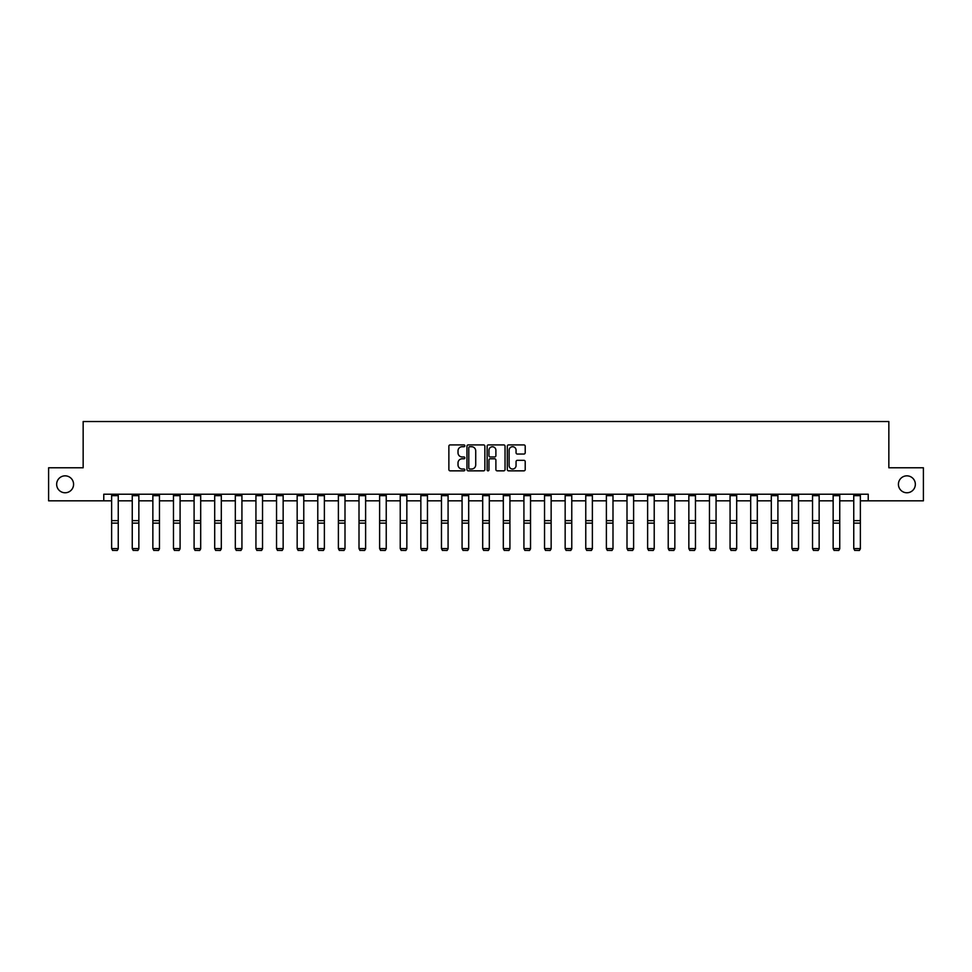<?xml version="1.0" encoding="UTF-8"?>
<svg xmlns="http://www.w3.org/2000/svg" width="972" height="972" viewBox="0 0 972 972"><rect width="100%" height="100%" fill="white"/><g stroke="black" fill="none" stroke-linecap="round" stroke-linejoin="round"><path stroke-width="1.46" d="M898.42 484.299A8.456 8.456 0 0 0 906.876 492.768A8.456 8.456 0 0 0 915.345 484.299A8.456 8.456 0 0 0 906.876 475.843A8.456 8.456 0 0 0 898.42 484.299M56.655 484.299A8.456 8.456 0 0 0 65.124 492.768A8.456 8.456 0 0 0 73.58 484.299A8.456 8.456 0 0 0 65.124 475.843A8.456 8.456 0 0 0 56.655 484.299M464.859 445.808A0.911 0.911 0 0 0 463.948 444.909L450.17 444.909A1.3 1.3 0 0 0 448.87 446.197L448.87 469.549A1.3 1.3 0 0 0 450.17 470.849L463.948 470.849A0.911 0.911 0 0 0 464.859 469.938A0.911 0.911 0 0 0 463.948 469.026L462.162 469.026A4.155 4.155 0 0 1 458.019 464.883L458.019 462.939A4.155 4.155 0 0 1 462.162 458.784L463.948 458.784A0.911 0.911 0 0 0 464.859 457.873A0.911 0.911 0 0 0 463.948 456.974L462.162 456.974A4.155 4.155 0 0 1 458.019 452.818L458.019 450.874A4.155 4.155 0 0 1 462.162 446.719L463.948 446.719A0.911 0.911 0 0 0 464.859 445.808M523.908 454.046A1.3 1.3 0 0 0 525.208 452.758L525.208 446.197A1.3 1.3 0 0 0 523.908 444.909L508.599 444.909A1.3 1.3 0 0 0 507.299 446.197L507.299 469.549A1.3 1.3 0 0 0 508.599 470.849L523.908 470.849A1.3 1.3 0 0 0 525.208 469.549L525.208 461.639A1.3 1.3 0 0 0 523.908 460.339L517.359 460.339A1.3 1.3 0 0 0 516.059 461.639L516.059 465.564A3.475 3.475 0 0 1 512.596 469.026A3.475 3.475 0 0 1 509.121 465.564L509.121 450.194A3.475 3.475 0 0 1 512.596 446.719A3.475 3.475 0 0 1 516.059 450.194L516.059 452.758A1.3 1.3 0 0 0 517.359 454.046L523.908 454.046M103.773 500.823L48.6 500.823L48.6 467.787L83.155 467.787L83.155 421.532L888.845 421.532L888.845 467.787L923.4 467.787L923.4 500.823L868.227 500.823L868.227 494.213L103.773 494.213L103.773 500.823L111.634 500.823M484.87 446.197A1.3 1.3 0 0 0 483.57 444.909L468.261 444.909A1.3 1.3 0 0 0 466.961 446.197L466.961 469.549A1.3 1.3 0 0 0 468.261 470.849L483.57 470.849A1.3 1.3 0 0 0 484.87 469.549L484.87 446.197M488.43 444.909L503.739 444.909A1.3 1.3 0 0 1 505.039 446.197L505.039 469.549A1.3 1.3 0 0 1 503.739 470.849L497.19 470.849A1.3 1.3 0 0 1 495.89 469.549L495.89 460.084A1.3 1.3 0 0 0 494.59 458.784L490.253 458.784A1.3 1.3 0 0 0 488.952 460.084L488.952 469.938A0.911 0.911 0 0 1 488.041 470.849A0.911 0.911 0 0 1 487.13 469.938L487.13 446.197A1.3 1.3 0 0 1 488.43 444.909M118.244 500.823L132.253 500.823M138.85 500.823L152.859 500.823M159.469 500.823L173.478 500.823M180.087 500.823L194.096 500.823M200.694 500.823L214.703 500.823M221.312 500.823L235.321 500.823M241.931 500.823L255.94 500.823M262.537 500.823L276.546 500.823M283.156 500.823L297.165 500.823M303.774 500.823L317.783 500.823M324.381 500.823L338.39 500.823M344.999 500.823L359.008 500.823M365.618 500.823L379.627 500.823M386.236 500.823L400.233 500.823M406.843 500.823L420.852 500.823M427.461 500.823L441.47 500.823M448.08 500.823L462.077 500.823M468.686 500.823L482.695 500.823M489.305 500.823L503.314 500.823M509.923 500.823L523.92 500.823M530.53 500.823L544.539 500.823M551.148 500.823L565.157 500.823M571.767 500.823L585.764 500.823M592.373 500.823L606.382 500.823M612.992 500.823L627.001 500.823M633.61 500.823L647.619 500.823M654.217 500.823L668.226 500.823M674.835 500.823L688.844 500.823M695.454 500.823L709.463 500.823M716.06 500.823L730.069 500.823M736.679 500.823L750.688 500.823M757.297 500.823L771.306 500.823M777.904 500.823L791.913 500.823M798.522 500.823L812.531 500.823M819.141 500.823L833.15 500.823M839.747 500.823L853.756 500.823M860.366 500.823L868.227 500.823M469.695 446.719A0.911 0.911 0 0 0 468.783 447.63L468.783 468.127A0.911 0.911 0 0 0 469.695 469.026L471.566 469.026A4.155 4.155 0 0 0 475.721 464.883L475.721 450.874A4.155 4.155 0 0 0 471.566 446.719L469.695 446.719M495.89 450.255A3.475 3.475 0 0 0 492.415 446.78A3.475 3.475 0 0 0 488.952 450.255L488.952 455.674A1.3 1.3 0 0 0 490.253 456.974L494.59 456.974A1.3 1.3 0 0 0 495.89 455.674L495.89 450.255M118.244 494.213L118.244 548.828L117.248 550.468L112.618 550.371L117.248 550.468M112.618 550.468L111.634 548.585L118.244 548.585L117.248 550.371M111.634 494.213L111.634 548.585L112.618 550.371M138.85 494.213L138.85 548.828L137.866 550.468L133.237 550.371L137.866 550.468M133.237 550.468L132.253 548.585L138.85 548.585L137.866 550.371M132.253 494.213L132.253 548.585L133.237 550.371M159.469 494.213L159.469 548.828L158.485 550.468L153.855 550.371L158.485 550.468M153.855 550.468L152.859 548.585L159.469 548.585L158.485 550.371M152.859 494.213L152.859 548.585L153.855 550.371M180.087 494.213L180.087 548.828L179.091 550.468L174.474 550.371L179.091 550.468M174.474 550.468L173.478 548.585L180.087 548.585L179.091 550.371M173.478 494.213L173.478 548.585L174.474 550.371M200.694 494.213L200.694 548.828L199.71 550.468L195.08 550.371L199.71 550.468M195.08 550.468L194.096 548.585L200.694 548.585L199.71 550.371M194.096 494.213L194.096 548.585L195.08 550.371M221.312 494.213L221.312 548.828L220.328 550.468L215.699 550.371L220.328 550.468M215.699 550.468L214.703 548.585L221.312 548.585L220.328 550.371M214.703 494.213L214.703 548.585L215.699 550.371M241.931 494.213L241.931 548.828L240.935 550.468L236.318 550.371L240.935 550.468M236.318 550.468L235.321 548.585L241.931 548.585L240.935 550.371M235.321 494.213L235.321 548.585L236.318 550.371M262.537 494.213L262.537 548.828L261.553 550.468L256.924 550.371L261.553 550.468M256.924 550.468L255.94 548.585L262.537 548.585L261.553 550.371M255.94 494.213L255.94 548.585L256.924 550.371M283.156 494.213L283.156 548.828L282.172 550.468L277.542 550.371L282.172 550.468M277.542 550.468L276.546 548.585L283.156 548.585L282.172 550.371M276.546 494.213L276.546 548.585L277.542 550.371M303.774 494.213L303.774 548.828L302.778 550.468L298.161 550.371L302.778 550.468M298.161 550.468L297.165 548.585L303.774 548.585L302.778 550.371M297.165 494.213L297.165 548.585L298.161 550.371M324.381 494.213L324.381 548.828L323.397 550.468L318.767 550.371L323.397 550.468M318.767 550.468L317.783 548.585L324.381 548.585L323.397 550.371M317.783 494.213L317.783 548.585L318.767 550.371M344.999 494.213L344.999 548.828L344.015 550.468L339.386 550.371L344.015 550.468M339.386 550.468L338.39 548.585L344.999 548.585L344.015 550.371M338.39 494.213L338.39 548.585L339.386 550.371M365.618 494.213L365.618 548.828L364.622 550.468L360.005 550.371L364.622 550.468M360.005 550.468L359.008 548.585L365.618 548.585L364.622 550.371M359.008 494.213L359.008 548.585L360.005 550.371M386.236 494.213L386.236 548.828L385.24 550.468L380.611 550.371L385.24 550.468M380.611 550.468L379.627 548.585L386.236 548.585L385.24 550.371M379.627 494.213L379.627 548.585L380.611 550.371M406.843 494.213L406.843 548.828L405.859 550.468L401.229 550.371L405.859 550.468M401.229 550.468L400.233 548.585L406.843 548.585L405.859 550.371M400.233 494.213L400.233 548.585L401.229 550.371M427.461 494.213L427.461 548.828L426.465 550.468L421.848 550.371L426.465 550.468M421.848 550.468L420.852 548.585L427.461 548.585L426.465 550.371M420.852 494.213L420.852 548.585L421.848 550.371M448.08 494.213L448.08 548.828L447.084 550.468L442.454 550.371L447.084 550.468M442.454 550.468L441.47 548.585L448.08 548.585L447.084 550.371M441.47 494.213L441.47 548.585L442.454 550.371M468.686 494.213L468.686 548.828L467.702 550.468L463.073 550.371L467.702 550.468M463.073 550.468L462.077 548.585L468.686 548.585L467.702 550.371M462.077 494.213L462.077 548.585L463.073 550.371M489.305 494.213L489.305 548.828L488.308 550.468L483.692 550.371L488.308 550.468M483.692 550.468L482.695 548.585L489.305 548.585L488.308 550.371M482.695 494.213L482.695 548.585L483.692 550.371M509.923 494.213L509.923 548.828L508.927 550.468L504.298 550.371L508.927 550.468M504.298 550.468L503.314 548.585L509.923 548.585L508.927 550.371M503.314 494.213L503.314 548.585L504.298 550.371M530.53 494.213L530.53 548.828L529.546 550.468L524.916 550.371L529.546 550.468M524.916 550.468L523.92 548.585L530.53 548.585L529.546 550.371M523.92 494.213L523.92 548.585L524.916 550.371M551.148 494.213L551.148 548.828L550.152 550.468L545.535 550.371L550.152 550.468M545.535 550.468L544.539 548.585L551.148 548.585L550.152 550.371M544.539 494.213L544.539 548.585L545.535 550.371M571.767 494.213L571.767 548.828L570.771 550.468L566.141 550.371L570.771 550.468M566.141 550.468L565.157 548.585L571.767 548.585L570.771 550.371M565.157 494.213L565.157 548.585L566.141 550.371M592.373 494.213L592.373 548.828L591.389 550.468L586.76 550.371L591.389 550.468M586.76 550.468L585.764 548.585L592.373 548.585L591.389 550.371M585.764 494.213L585.764 548.585L586.76 550.371M612.992 494.213L612.992 548.828L611.995 550.468L607.379 550.371L611.995 550.468M607.379 550.468L606.382 548.585L612.992 548.585L611.995 550.371M606.382 494.213L606.382 548.585L607.379 550.371M633.61 494.213L633.61 548.828L632.614 550.468L627.985 550.371L632.614 550.468M627.985 550.468L627.001 548.585L633.61 548.585L632.614 550.371M627.001 494.213L627.001 548.585L627.985 550.371M654.217 494.213L654.217 548.828L653.233 550.468L648.603 550.371L653.233 550.468M648.603 550.468L647.619 548.585L654.217 548.585L653.233 550.371M647.619 494.213L647.619 548.585L648.603 550.371M674.835 494.213L674.835 548.828L673.839 550.468L669.222 550.371L673.839 550.468M669.222 550.468L668.226 548.585L674.835 548.585L673.839 550.371M668.226 494.213L668.226 548.585L669.222 550.371M695.454 494.213L695.454 548.828L694.458 550.468L689.828 550.371L694.458 550.468M689.828 550.468L688.844 548.585L695.454 548.585L694.458 550.371M688.844 494.213L688.844 548.585L689.828 550.371M716.06 494.213L716.06 548.828L715.076 550.468L710.447 550.371L715.076 550.468M710.447 550.468L709.463 548.585L716.06 548.585L715.076 550.371M709.463 494.213L709.463 548.585L710.447 550.371M736.679 494.213L736.679 548.828L735.683 550.468L731.066 550.371L735.683 550.468M731.066 550.468L730.069 548.585L736.679 548.585L735.683 550.371M730.069 494.213L730.069 548.585L731.066 550.371M757.297 494.213L757.297 548.828L756.301 550.468L751.672 550.371L756.301 550.468M751.672 550.468L750.688 548.585L757.297 548.585L756.301 550.371M750.688 494.213L750.688 548.585L751.672 550.371M777.904 494.213L777.904 548.828L776.92 550.468L772.29 550.371L776.92 550.468M772.29 550.468L771.306 548.585L777.904 548.585L776.92 550.371M771.306 494.213L771.306 548.585L772.29 550.371M798.522 494.213L798.522 548.828L797.526 550.468L792.909 550.371L797.526 550.468M792.909 550.468L791.913 548.585L798.522 548.585L797.526 550.371M791.913 494.213L791.913 548.585L792.909 550.371M819.141 494.213L819.141 548.828L818.145 550.468L813.515 550.371L818.145 550.468M813.515 550.468L812.531 548.585L819.141 548.585L818.145 550.371M812.531 494.213L812.531 548.585L813.515 550.371M839.747 494.213L839.747 548.828L838.763 550.468L834.134 550.371L838.763 550.468M834.134 550.468L833.15 548.585L839.747 548.585L838.763 550.371M833.15 494.213L833.15 548.585L834.134 550.371M860.366 494.213L860.366 548.828L859.382 550.468L854.753 550.371L859.382 550.468M854.753 550.468L853.756 548.585L860.366 548.585L859.382 550.371M853.756 494.213L853.756 548.585L854.753 550.371M118.244 494.238L111.634 494.238M118.244 520.628L111.634 520.628M118.244 523.13L111.634 523.13M118.244 495.659L111.634 495.659M138.85 494.238L132.253 494.238M138.85 520.628L132.253 520.628M138.85 523.13L132.253 523.13M138.85 495.659L132.253 495.659M159.469 494.238L152.859 494.238M159.469 520.628L152.859 520.628M159.469 523.13L152.859 523.13M159.469 495.659L152.859 495.659M180.087 494.238L173.478 494.238M180.087 520.628L173.478 520.628M180.087 523.13L173.478 523.13M180.087 495.659L173.478 495.659M200.694 494.238L194.096 494.238M200.694 520.628L194.096 520.628M200.694 523.13L194.096 523.13M200.694 495.659L194.096 495.659M221.312 494.238L214.703 494.238M221.312 520.628L214.703 520.628M221.312 523.13L214.703 523.13M221.312 495.659L214.703 495.659M241.931 494.238L235.321 494.238M241.931 520.628L235.321 520.628M241.931 523.13L235.321 523.13M241.931 495.659L235.321 495.659M262.537 494.238L255.94 494.238M262.537 520.628L255.94 520.628M262.537 523.13L255.94 523.13M262.537 495.659L255.94 495.659M283.156 494.238L276.546 494.238M283.156 520.628L276.546 520.628M283.156 523.13L276.546 523.13M283.156 495.659L276.546 495.659M303.774 494.238L297.165 494.238M303.774 520.628L297.165 520.628M303.774 523.13L297.165 523.13M303.774 495.659L297.165 495.659M324.381 494.238L317.783 494.238M324.381 520.628L317.783 520.628M324.381 523.13L317.783 523.13M324.381 495.659L317.783 495.659M344.999 494.238L338.39 494.238M344.999 520.628L338.39 520.628M344.999 523.13L338.39 523.13M344.999 495.659L338.39 495.659M365.618 494.238L359.008 494.238M365.618 520.628L359.008 520.628M365.618 523.13L359.008 523.13M365.618 495.659L359.008 495.659M386.236 494.238L379.627 494.238M386.236 520.628L379.627 520.628M386.236 523.13L379.627 523.13M386.236 495.659L379.627 495.659M406.843 494.238L400.233 494.238M406.843 520.628L400.233 520.628M406.843 523.13L400.233 523.13M406.843 495.659L400.233 495.659M427.461 494.238L420.852 494.238M427.461 520.628L420.852 520.628M427.461 523.13L420.852 523.13M427.461 495.659L420.852 495.659M448.08 494.238L441.47 494.238M448.08 520.628L441.47 520.628M448.08 523.13L441.47 523.13M448.08 495.659L441.47 495.659M468.686 494.238L462.077 494.238M468.686 520.628L462.077 520.628M468.686 523.13L462.077 523.13M468.686 495.659L462.077 495.659M489.305 494.238L482.695 494.238M489.305 520.628L482.695 520.628M489.305 523.13L482.695 523.13M489.305 495.659L482.695 495.659M509.923 494.238L503.314 494.238M509.923 520.628L503.314 520.628M509.923 523.13L503.314 523.13M509.923 495.659L503.314 495.659M530.53 494.238L523.92 494.238M530.53 520.628L523.92 520.628M530.53 523.13L523.92 523.13M530.53 495.659L523.92 495.659M551.148 494.238L544.539 494.238M551.148 520.628L544.539 520.628M551.148 523.13L544.539 523.13M551.148 495.659L544.539 495.659M571.767 494.238L565.157 494.238M571.767 520.628L565.157 520.628M571.767 523.13L565.157 523.13M571.767 495.659L565.157 495.659M592.373 494.238L585.764 494.238M592.373 520.628L585.764 520.628M592.373 523.13L585.764 523.13M592.373 495.659L585.764 495.659M612.992 494.238L606.382 494.238M612.992 520.628L606.382 520.628M612.992 523.13L606.382 523.13M612.992 495.659L606.382 495.659M633.61 494.238L627.001 494.238M633.61 520.628L627.001 520.628M633.61 523.13L627.001 523.13M633.61 495.659L627.001 495.659M654.217 494.238L647.619 494.238M654.217 520.628L647.619 520.628M654.217 523.13L647.619 523.13M654.217 495.659L647.619 495.659M674.835 494.238L668.226 494.238M674.835 520.628L668.226 520.628M674.835 523.13L668.226 523.13M674.835 495.659L668.226 495.659M695.454 494.238L688.844 494.238M695.454 520.628L688.844 520.628M695.454 523.13L688.844 523.13M695.454 495.659L688.844 495.659M716.06 494.238L709.463 494.238M716.06 520.628L709.463 520.628M716.06 523.13L709.463 523.13M716.06 495.659L709.463 495.659M736.679 494.238L730.069 494.238M736.679 520.628L730.069 520.628M736.679 523.13L730.069 523.13M736.679 495.659L730.069 495.659M757.297 494.238L750.688 494.238M757.297 520.628L750.688 520.628M757.297 523.13L750.688 523.13M757.297 495.659L750.688 495.659M777.904 494.238L771.306 494.238M777.904 520.628L771.306 520.628M777.904 523.13L771.306 523.13M777.904 495.659L771.306 495.659M798.522 494.238L791.913 494.238M798.522 520.628L791.913 520.628M798.522 523.13L791.913 523.13M798.522 495.659L791.913 495.659M819.141 494.238L812.531 494.238M819.141 520.628L812.531 520.628M819.141 523.13L812.531 523.13M819.141 495.659L812.531 495.659M839.747 494.238L833.15 494.238M839.747 520.628L833.15 520.628M839.747 523.13L833.15 523.13M839.747 495.659L833.15 495.659M860.366 494.238L853.756 494.238M860.366 520.628L853.756 520.628M860.366 523.13L853.756 523.13M860.366 495.659L853.756 495.659"/></g></svg>
